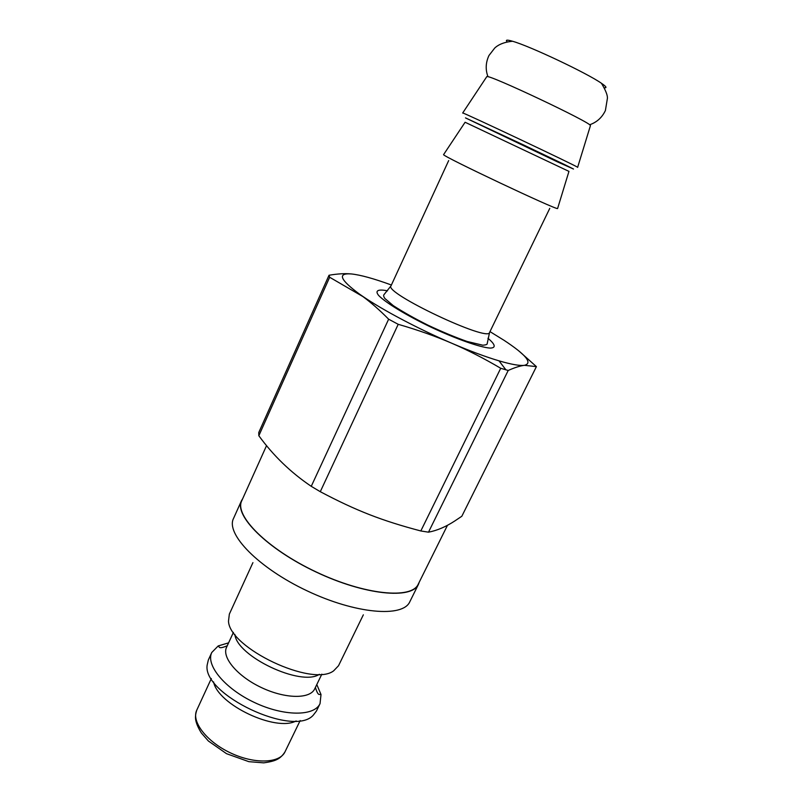 <?xml version="1.0" encoding="UTF-8"?>
<svg xmlns="http://www.w3.org/2000/svg" width="803" height="803" viewBox="0 0 803 803"><rect width="100%" height="100%" fill="white"/><g stroke="black" fill="none" stroke-linecap="round" stroke-linejoin="round"><path stroke-width="1.2" d="M489.981 331.619L504.123 340.362C526.095 354.856 532.861 363.177 524.429 365.325C519.732 365.917 511.25 364.421 499.004 360.838C485.664 356.873 469.855 350.981 451.577 343.162C418.734 329.1 383.342 310.4 363.086 296.588L359.714 294.259C339.92 279.695 337.119 272.92 351.312 273.943C360.467 274.897 373.827 278.581 391.392 285.015M351.312 273.943C345.059 273.341 337.631 273.773 329.019 275.248L258.757 432.526L258.837 435.728L329.662 277.266L362.936 296.598C371.106 302.621 379.678 310.149 388.642 319.192L311.253 486.327C290.806 472.535 273.331 455.662 258.837 435.728M398.208 324.312C417.741 329.953 435.527 336.236 451.577 343.162C467.657 350.058 484.038 358.429 500.721 368.276L420.822 530.964C381.947 520.695 356.472 510.838 320.287 491.697L398.208 324.312L388.642 319.192M508.199 370.484C514.653 367.573 520.073 365.857 524.429 365.325L536.404 366.62L461.835 516.249L454.689 521.037C445.745 526.858 437.013 530.572 428.501 532.178L508.199 370.484L500.721 368.276M428.501 532.178L420.822 530.964M320.287 491.697L311.253 486.327M518.999 351.072L536.404 366.62M329.662 277.266L329.019 275.248M557.633 161.955L573.503 169.031L565.493 165.016L523.215 144.791L465.479 117.89L557.603 161.945M590.366 125.86L590.446 125.609C591.761 122.849 488.104 73.856 486.809 76.616L486.668 76.837M604.328 87.748C607.229 88.049 606.265 86.563 601.447 83.281C587.033 73.133 529.518 45.952 512.535 41.254C506.944 39.618 505.177 39.819 507.255 41.866M447.492 525.252L418.243 584.193C411.718 599.46 364.783 595.043 316.081 571.917C267.299 548.961 234.095 515.496 241.753 500.761L266.566 445.585M242.727 498.593L241.512 500.67C233.834 515.436 267.118 548.991 316.041 572.007C364.873 595.194 411.929 599.63 418.463 584.313L419.296 582.065M252.925 562.632L229.347 614.114L228.494 621.141C229.267 648.061 312.347 687.328 333.636 670.846L338.525 665.727L363.337 614.827M213.568 681.898C217.794 704.663 275.891 732.125 296.156 720.943M228.594 642.852L218.215 645.933L211.771 652.478L208.338 659.986L207.154 665.095C202.286 694.485 293.597 737.646 313.22 715.232L316.422 711.077L320.036 703.649L321.009 694.515L316.794 684.547M211.771 652.478C205.528 665.025 224.81 688.593 254.37 702.464C283.85 716.507 314.304 716.447 320.036 703.649M233.422 632.383L226.576 647.228C221.548 657.326 237.437 676.317 261.407 687.569C285.326 698.961 310.088 699.172 314.696 688.884L321.832 674.169M234.867 634.37C236.694 656.362 301.215 686.866 319.363 674.309M489.569 332.462C488.766 342.5 383.754 292.854 391.001 285.868L383.894 294.771C383.362 295.424 383.663 296.638 384.788 298.405L393.249 305.612C402.865 311.875 414.478 318.42 428.089 325.235C442.041 331.78 455.04 337.2 467.085 341.466L482.864 345.22C485.956 344.949 487.401 344.407 487.2 343.604L489.569 332.462L549.774 208.358M387.538 290.816C378.062 288.99 374.68 290.566 378.655 295.464C385.601 302.721 406.74 315.569 431.633 327.463C456.626 339.147 479.973 347.328 489.981 348.09C496.294 348.05 495.361 344.437 487.943 338.284M465.118 122.267L568.956 171.38M557.643 208.378L557.593 208.529C557.543 210.647 441.981 156.023 443.577 154.638L443.668 154.497M577.638 167.385L577.638 167.315C578.431 166.793 462.608 112.049 462.709 112.982L462.658 113.032M418.463 584.313L409.791 601.798C402.935 617.728 355.749 613.964 307.127 590.857C258.405 567.942 225.553 533.875 233.512 518.477L241.512 500.67M196.765 710.153C195.41 714.258 195.129 717.892 195.932 721.034C196.745 724.467 198.552 728.462 201.382 733.019L208.368 740.998L226.526 753.686L248.87 761.666L263.695 762.85C269.808 762.037 274.255 760.913 277.015 759.457C280.056 758.032 282.706 755.493 284.995 751.849C279.775 763.392 254.451 764.315 230.521 752.913C206.522 741.661 191.164 721.506 196.765 710.153L211.33 678.545M448.676 160.57L391.001 285.868M499.004 360.838L505.91 369.842M465.098 122.257L443.577 154.638M568.966 171.35L557.593 208.529M589.583 124.786C596.759 122.337 602.029 117.589 605.402 110.523L607.439 98.157C607.55 95.035 605.542 90.077 601.447 83.281M488.003 76.767C485.323 69.67 485.654 62.574 488.977 55.487L494.758 48.009C497.017 45.871 502.046 42.278 512.535 41.254M486.809 76.616L462.709 112.982M590.446 125.609L577.638 167.315M284.995 751.849L300.181 720.542M227.249 645.773C217.854 649.627 219.701 646.586 218.215 645.933M315.398 687.438C318.379 697.134 319.554 693.782 321.009 694.515"/></g></svg>
